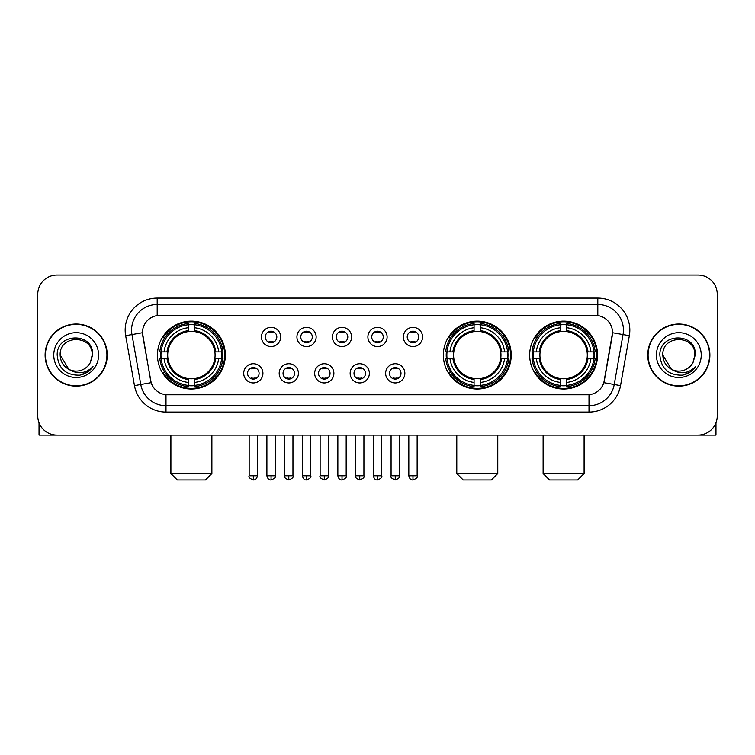 <?xml version="1.0" encoding="UTF-8"?>
<svg xmlns="http://www.w3.org/2000/svg" width="755" height="755" viewBox="0 0 755 755"><rect width="100%" height="100%" fill="white"/><g stroke="black" fill="none" stroke-linecap="round" stroke-linejoin="round"><path stroke-width="1.13" d="M443.336 355.086A33.947 33.947 0 0 0 477.283 389.023A33.947 33.947 0 0 0 511.22 355.086A33.947 33.947 0 0 0 477.283 321.139A33.947 33.947 0 0 0 443.336 355.086M529.67 355.086A33.947 33.947 0 0 0 563.608 389.023A33.947 33.947 0 0 0 597.554 355.086A33.947 33.947 0 0 0 563.608 321.139A33.947 33.947 0 0 0 529.67 355.086M157.446 355.086A33.947 33.947 0 0 0 191.393 389.023A33.947 33.947 0 0 0 225.33 355.086A33.947 33.947 0 0 0 191.393 321.139A33.947 33.947 0 0 0 157.446 355.086M262.929 373.338A9.607 9.607 0 0 1 253.321 382.945A9.607 9.607 0 0 1 243.714 373.338A9.607 9.607 0 0 1 253.321 363.731A9.607 9.607 0 0 1 262.929 373.338M247.555 373.338A5.766 5.766 0 0 0 253.321 379.104A5.766 5.766 0 0 0 259.088 373.338A5.766 5.766 0 0 0 253.321 367.572A5.766 5.766 0 0 0 247.555 373.338M298.404 373.338A9.607 9.607 0 0 1 288.797 382.945A9.607 9.607 0 0 1 279.19 373.338A9.607 9.607 0 0 1 288.797 363.731A9.607 9.607 0 0 1 298.404 373.338M283.04 373.338A5.766 5.766 0 0 0 288.797 379.104A5.766 5.766 0 0 0 294.563 373.338A5.766 5.766 0 0 0 288.797 367.572A5.766 5.766 0 0 0 283.04 373.338M333.889 373.338A9.607 9.607 0 0 1 324.282 382.945A9.607 9.607 0 0 1 314.675 373.338A9.607 9.607 0 0 1 324.282 363.731A9.607 9.607 0 0 1 333.889 373.338M318.516 373.338A5.766 5.766 0 0 0 324.282 379.104A5.766 5.766 0 0 0 330.048 373.338A5.766 5.766 0 0 0 324.282 367.572A5.766 5.766 0 0 0 318.516 373.338M369.365 373.338A9.607 9.607 0 0 1 359.757 382.945A9.607 9.607 0 0 1 350.15 373.338A9.607 9.607 0 0 1 359.757 363.731A9.607 9.607 0 0 1 369.365 373.338M354.001 373.338A5.766 5.766 0 0 0 359.757 379.104A5.766 5.766 0 0 0 365.524 373.338A5.766 5.766 0 0 0 359.757 367.572A5.766 5.766 0 0 0 354.001 373.338M404.85 373.338A9.607 9.607 0 0 1 395.243 382.945A9.607 9.607 0 0 1 385.635 373.338A9.607 9.607 0 0 1 395.243 363.731A9.607 9.607 0 0 1 404.85 373.338M389.476 373.338A5.766 5.766 0 0 0 395.243 379.104A5.766 5.766 0 0 0 400.999 373.338A5.766 5.766 0 0 0 395.243 367.572A5.766 5.766 0 0 0 389.476 373.338M280.662 336.957A9.607 9.607 0 0 1 271.064 346.564A9.607 9.607 0 0 1 261.457 336.957A9.607 9.607 0 0 1 271.064 327.359A9.607 9.607 0 0 1 280.662 336.957M265.298 336.957A5.766 5.766 0 0 0 271.064 342.723A5.766 5.766 0 0 0 276.821 336.957A5.766 5.766 0 0 0 271.064 331.2A5.766 5.766 0 0 0 265.298 336.957M316.147 336.957A9.607 9.607 0 0 1 306.539 346.564A9.607 9.607 0 0 1 296.932 336.957A9.607 9.607 0 0 1 306.539 327.359A9.607 9.607 0 0 1 316.147 336.957M300.773 336.957A5.766 5.766 0 0 0 306.539 342.723A5.766 5.766 0 0 0 312.306 336.957A5.766 5.766 0 0 0 306.539 331.2A5.766 5.766 0 0 0 300.773 336.957M351.622 336.957A9.607 9.607 0 0 1 342.024 346.564A9.607 9.607 0 0 1 332.417 336.957A9.607 9.607 0 0 1 342.024 327.359A9.607 9.607 0 0 1 351.622 336.957M336.258 336.957A5.766 5.766 0 0 0 342.024 342.723A5.766 5.766 0 0 0 347.781 336.957A5.766 5.766 0 0 0 342.024 331.2A5.766 5.766 0 0 0 336.258 336.957M387.107 336.957A9.607 9.607 0 0 1 377.5 346.564A9.607 9.607 0 0 1 367.893 336.957A9.607 9.607 0 0 1 377.5 327.359A9.607 9.607 0 0 1 387.107 336.957M371.734 336.957A5.766 5.766 0 0 0 377.5 342.723A5.766 5.766 0 0 0 383.266 336.957A5.766 5.766 0 0 0 377.5 331.2A5.766 5.766 0 0 0 371.734 336.957M422.583 336.957A9.607 9.607 0 0 1 412.976 346.564A9.607 9.607 0 0 1 403.378 336.957A9.607 9.607 0 0 1 412.976 327.359A9.607 9.607 0 0 1 422.583 336.957M407.219 336.957A5.766 5.766 0 0 0 412.976 342.723A5.766 5.766 0 0 0 418.742 336.957A5.766 5.766 0 0 0 412.976 331.2A5.766 5.766 0 0 0 407.219 336.957M134.465 385.626L125.66 335.673A32.021 32.021 0 0 1 157.191 298.083L597.809 298.083A32.021 32.021 0 0 1 629.34 335.673L620.534 385.626A32.021 32.021 0 0 1 589.004 412.079L165.996 412.079A32.021 32.021 0 0 1 134.465 385.626L151.16 382.681L142.723 335.673A17.29 17.29 0 0 1 159.749 315.382L595.251 315.382A17.29 17.29 0 0 1 612.277 335.673L604.368 380.501A17.29 17.29 0 0 1 587.343 394.789L167.657 394.789A17.29 17.29 0 0 1 150.632 380.501L142.459 332.71L131.965 334.559A25.613 25.613 0 0 1 157.191 304.491L597.809 304.491A25.613 25.613 0 0 1 623.035 334.559L614.23 384.512A25.613 25.613 0 0 1 589.004 405.68L165.996 405.68A25.613 25.613 0 0 1 140.77 384.512L131.965 334.559A25.613 25.613 0 0 1 131.578 330.105M160.494 358.285A31.059 31.059 0 0 1 160.494 351.887M532.719 358.285A31.059 31.059 0 0 1 532.719 351.887M446.384 358.285A31.059 31.059 0 0 1 446.384 351.887M45.111 355.086A31.059 31.059 0 0 0 76.179 386.145A31.059 31.059 0 0 0 107.238 355.086A31.059 31.059 0 0 0 76.179 324.027A31.059 31.059 0 0 0 45.111 355.086M647.762 355.086A31.059 31.059 0 0 0 678.82 386.145A31.059 31.059 0 0 0 709.889 355.086A31.059 31.059 0 0 0 678.82 324.027A31.059 31.059 0 0 0 647.762 355.086M157.191 298.083L157.191 315.571L597.809 315.571L597.809 298.083M142.459 332.672L142.648 330.105M587.343 394.789L167.657 394.789M629.34 335.673L612.541 332.71L603.84 382.681L620.534 385.626M604.368 380.501L604.264 381.048M150.736 381.048L150.632 380.501M717.25 294.242A19.215 19.215 0 0 0 698.035 275.028L56.965 275.028A19.215 19.215 0 0 0 37.75 294.242L37.75 415.93A19.215 19.215 0 0 0 56.965 435.135L698.035 435.135A19.215 19.215 0 0 0 717.25 415.93L717.25 294.242L717.25 415.93M37.75 294.242L37.75 415.93M698.035 275.028L56.965 275.028M56.965 435.135L698.035 435.135M106.917 355.086A30.738 30.738 0 0 0 76.179 324.348A30.738 30.738 0 0 0 45.432 355.086A30.738 30.738 0 0 0 76.179 385.824A30.738 30.738 0 0 0 106.917 355.086M68.865 369.327L60.164 355.086C59.183 334.427 93.167 334.427 92.186 355.086L90.43 362.372L92.572 355.086C94.158 331.964 56.502 332.53 57.201 355.086C58.475 368.704 65.987 375.405 79.728 375.188C85.315 374.112 89.751 371.252 93.025 366.609C85.636 373.706 77.623 374.631 68.988 369.393A16.015 16.015 0 0 0 90.43 362.372L92.186 355.303M68.988 369.393C63.392 366.307 60.447 361.532 60.164 355.086M53.765 355.086A22.414 22.414 0 0 0 76.179 377.5A22.414 22.414 0 0 0 98.594 355.086A22.414 22.414 0 0 0 76.179 332.672A22.414 22.414 0 0 0 53.765 355.086M92.978 366.675L87.306 372.196M87.174 372.281L79.822 375.169M39.033 422.828L39.033 435.135L113.325 435.135M709.568 355.086A30.738 30.738 0 0 0 678.82 324.348A30.738 30.738 0 0 0 648.083 355.086A30.738 30.738 0 0 0 678.82 385.824A30.738 30.738 0 0 0 709.568 355.086M671.422 369.28L662.815 355.086C661.833 334.427 695.817 334.427 694.836 355.086L693.081 362.372L695.223 355.086C696.808 331.964 659.143 332.53 659.851 355.086C661.125 368.704 668.637 375.405 682.369 375.188C687.965 374.112 692.401 371.252 695.676 366.609C688.286 373.706 680.274 374.631 671.639 369.393L671.62 369.384A16.015 16.015 0 0 0 693.081 362.372L694.836 355.303M671.639 369.393C666.042 366.307 663.098 361.532 662.815 355.086M656.406 355.086A22.414 22.414 0 0 0 678.82 377.5A22.414 22.414 0 0 0 701.235 355.086A22.414 22.414 0 0 0 678.82 332.672A22.414 22.414 0 0 0 656.406 355.086M695.629 366.675L689.947 372.196M689.815 372.281L682.473 375.169M205.483 479.972L177.302 479.972L170.894 473.564L211.881 473.564L205.483 479.972M214.873 358.285A23.698 23.698 0 0 0 194.592 331.605L194.592 331.605A23.698 23.698 0 0 0 167.912 358.285A23.698 23.698 0 0 0 214.873 358.285L215.817 358.285L214.873 358.285A23.698 23.698 0 0 1 194.592 378.566L194.592 382.436A27.539 27.539 0 0 0 218.742 358.285L222.989 358.285A31.767 31.767 0 0 1 194.592 386.692L194.592 385.399A30.483 30.483 0 0 0 221.706 358.285M161.136 358.285A30.417 30.417 0 0 1 161.136 351.887M194.592 324.829A30.417 30.417 0 0 0 188.184 324.829M221.64 351.887A30.417 30.417 0 0 1 221.64 358.285M222.989 351.887A31.767 31.767 0 0 0 194.592 323.48L194.592 324.773A30.483 30.483 0 0 1 221.706 351.887L222.989 351.887M159.786 358.285A31.767 31.767 0 0 0 188.184 386.692L188.184 385.399A30.483 30.483 0 0 1 161.07 358.285L159.786 358.285M221.706 351.887L218.742 351.887A27.539 27.539 0 0 0 194.592 327.736L194.592 324.773M194.592 385.399L194.592 382.436M161.07 358.285L164.043 358.285A27.539 27.539 0 0 0 188.184 382.436L188.184 385.399M194.592 327.736L194.592 330.662A24.632 24.632 0 0 1 215.817 351.887L218.742 351.887M218.742 358.285L215.817 358.285A24.632 24.632 0 0 1 194.592 379.51M188.184 382.436L188.184 378.566A23.698 23.698 0 0 1 167.912 358.285L164.043 358.285M214.873 351.887L215.817 351.887M194.592 385.333A30.417 30.417 0 0 1 188.184 385.333M188.184 323.48A31.767 31.767 0 0 0 159.786 351.887L161.07 351.887A30.483 30.483 0 0 1 188.184 324.773L188.184 323.48M188.184 324.773L188.184 327.736A27.539 27.539 0 0 0 164.043 351.887L161.07 351.887M188.184 331.568L188.184 327.736M164.043 351.887L166.968 351.887A24.632 24.632 0 0 1 188.184 330.662M188.184 378.566L188.184 379.51A24.632 24.632 0 0 1 166.968 358.285M164.741 337.796L162.929 337.796A33.305 33.305 0 0 1 224.688 355.086A33.305 33.305 0 0 1 162.929 372.375L164.741 372.375M491.373 479.972L463.192 479.972L456.784 473.564L497.772 473.564L491.373 479.972M500.754 358.285A23.698 23.698 0 0 0 480.482 331.605L480.482 331.605A23.698 23.698 0 0 0 453.802 358.285A23.698 23.698 0 0 0 500.754 358.285L501.707 358.285L500.754 358.285A23.698 23.698 0 0 1 480.482 378.566L480.482 382.436A27.539 27.539 0 0 0 504.633 358.285L508.879 358.285A31.767 31.767 0 0 1 480.482 386.692L480.482 385.399A30.483 30.483 0 0 0 507.596 358.285M447.026 358.285A30.417 30.417 0 0 1 447.026 351.887M480.482 324.829A30.417 30.417 0 0 0 474.074 324.829M507.53 351.887A30.417 30.417 0 0 1 507.53 358.285M508.879 351.887A31.767 31.767 0 0 0 480.482 323.48L480.482 324.773A30.483 30.483 0 0 1 507.596 351.887L508.879 351.887M445.676 358.285A31.767 31.767 0 0 0 474.074 386.692L474.074 385.399A30.483 30.483 0 0 1 446.96 358.285L445.676 358.285M507.596 351.887L504.633 351.887A27.539 27.539 0 0 0 480.482 327.736L480.482 324.773M480.482 385.399L480.482 382.436M446.96 358.285L449.923 358.285A27.539 27.539 0 0 0 474.074 382.436L474.074 385.399M480.482 327.736L480.482 330.662A24.632 24.632 0 0 1 501.707 351.887L504.633 351.887M504.633 358.285L501.707 358.285A24.632 24.632 0 0 1 480.482 379.51M474.074 382.436L474.074 378.566A23.698 23.698 0 0 1 453.802 358.285L449.923 358.285M500.754 351.887L501.707 351.887M480.482 385.333A30.417 30.417 0 0 1 474.074 385.333M474.074 323.48A31.767 31.767 0 0 0 445.676 351.887L446.96 351.887A30.483 30.483 0 0 1 474.074 324.773L474.074 323.48M474.074 324.773L474.074 327.736A27.539 27.539 0 0 0 449.923 351.887L446.96 351.887M474.074 331.568L474.074 327.736M449.923 351.887L452.858 351.887A24.632 24.632 0 0 1 474.074 330.662M474.074 378.566L474.074 379.51A24.632 24.632 0 0 1 452.858 358.285M450.631 337.796L448.819 337.796A33.305 33.305 0 0 1 510.578 355.086A33.305 33.305 0 0 1 448.819 372.375L450.631 372.375M577.698 479.972L549.517 479.972L543.119 473.564L584.106 473.564L577.698 479.972M587.088 358.285A23.698 23.698 0 0 0 566.816 331.605L566.816 331.605A23.698 23.698 0 0 0 540.127 358.285A23.698 23.698 0 0 0 587.088 358.285L588.032 358.285L587.088 358.285A23.698 23.698 0 0 1 566.816 378.566L566.816 382.436A27.539 27.539 0 0 0 590.957 358.285L595.214 358.285A31.767 31.767 0 0 1 566.816 386.692L566.816 385.399A30.483 30.483 0 0 0 593.93 358.285M533.36 358.285A30.417 30.417 0 0 1 533.36 351.887M566.816 324.829A30.417 30.417 0 0 0 560.408 324.829M593.864 351.887A30.417 30.417 0 0 1 593.864 358.285M595.214 351.887A31.767 31.767 0 0 0 566.816 323.48L566.816 324.773A30.483 30.483 0 0 1 593.93 351.887L595.214 351.887M532.011 358.285A31.767 31.767 0 0 0 560.408 386.692L560.408 385.399A30.483 30.483 0 0 1 533.294 358.285L532.011 358.285M593.93 351.887L590.957 351.887A27.539 27.539 0 0 0 566.816 327.736L566.816 324.773M566.816 385.399L566.816 382.436M533.294 358.285L536.258 358.285A27.539 27.539 0 0 0 560.408 382.436L560.408 385.399M566.816 327.736L566.816 330.662A24.632 24.632 0 0 1 588.032 351.887L590.957 351.887M590.957 358.285L588.032 358.285A24.632 24.632 0 0 1 566.816 379.51M560.408 382.436L560.408 378.566A23.698 23.698 0 0 1 540.127 358.285L536.258 358.285M587.088 351.887L588.032 351.887M566.816 385.333A30.417 30.417 0 0 1 560.408 385.333M560.408 323.48A31.767 31.767 0 0 0 532.011 351.887L533.294 351.887A30.483 30.483 0 0 1 560.408 324.773L560.408 323.48M560.408 324.773L560.408 327.736A27.539 27.539 0 0 0 536.258 351.887L533.294 351.887M560.408 331.568L560.408 327.736M536.258 351.887L539.183 351.887A24.632 24.632 0 0 1 560.408 330.662M560.408 378.566L560.408 379.51A24.632 24.632 0 0 1 539.183 358.285M536.965 337.796L535.144 337.796A33.305 33.305 0 0 1 596.912 355.086A33.305 33.305 0 0 1 535.144 372.375L536.965 372.375M269.139 342.392L269.139 341.486A4.917 4.917 0 0 0 272.98 341.486L272.98 342.392M272.98 331.53L272.98 332.436A4.917 4.917 0 0 0 269.139 332.436L269.139 331.53M304.614 342.392L304.614 341.486A4.917 4.917 0 0 0 308.465 341.486L308.465 342.392M308.465 331.53L308.465 332.436A4.917 4.917 0 0 0 304.614 332.436L304.614 331.53M340.099 342.392L340.099 341.486A4.917 4.917 0 0 0 343.94 341.486L343.94 342.392M343.94 331.53L343.94 332.436A4.917 4.917 0 0 0 340.099 332.436L340.099 331.53M375.575 342.392L375.575 341.486A4.917 4.917 0 0 0 379.425 341.486L379.425 342.392M379.425 331.53L379.425 332.436A4.917 4.917 0 0 0 375.575 332.436L375.575 331.53M411.06 342.392L411.06 341.486A4.917 4.917 0 0 0 414.901 341.486L414.901 342.392M414.901 331.53L414.901 332.436A4.917 4.917 0 0 0 411.06 332.436L411.06 331.53M251.396 378.774L251.396 377.859A4.917 4.917 0 0 0 255.237 377.859L255.237 378.774M255.237 367.902L255.237 368.817A4.917 4.917 0 0 0 251.396 368.817L251.396 367.902M286.881 378.774L286.881 377.859A4.917 4.917 0 0 0 290.722 377.859L290.722 378.774M290.722 367.902L290.722 368.817A4.917 4.917 0 0 0 286.881 368.817L286.881 367.902M322.357 378.774L322.357 377.859A4.917 4.917 0 0 0 326.198 377.859L326.198 378.774M326.198 367.902L326.198 368.817A4.917 4.917 0 0 0 322.357 368.817L322.357 367.902M357.842 378.774L357.842 377.859A4.917 4.917 0 0 0 361.683 377.859L361.683 378.774M361.683 367.902L361.683 368.817A4.917 4.917 0 0 0 357.842 368.817L357.842 367.902M393.317 378.774L393.317 377.859A4.917 4.917 0 0 0 397.158 377.859L397.158 378.774M397.158 367.902L397.158 368.817A4.917 4.917 0 0 0 393.317 368.817L393.317 367.902M715.966 422.828L715.966 435.135L641.674 435.135M589.004 394.714L589.004 412.079M165.996 412.079L165.996 394.714M125.66 335.673L131.965 334.559M188.184 385.626A30.71 30.71 0 0 0 194.592 385.626M221.932 358.285A30.71 30.71 0 0 0 221.932 351.887M194.592 324.546A30.71 30.71 0 0 0 188.184 324.546M474.074 385.626A30.71 30.71 0 0 0 480.482 385.626M507.822 358.285A30.71 30.71 0 0 0 507.822 351.887M480.482 324.546A30.71 30.71 0 0 0 474.074 324.546M560.408 385.626A30.71 30.71 0 0 0 566.816 385.626M594.147 358.285A30.71 30.71 0 0 0 594.147 351.887M566.816 324.546A30.71 30.71 0 0 0 560.408 324.546M271.064 475.81L266.892 475.81C267.619 478.774 269.016 480.161 271.064 479.972L271.064 475.81L275.226 475.81L275.226 435.135M306.539 475.81L302.377 475.81C303.104 478.774 304.491 480.161 306.539 479.972L306.539 475.81L310.701 475.81L310.701 435.135M342.024 475.81L337.853 475.81C338.58 478.774 339.967 480.161 342.024 479.972L342.024 475.81L346.186 475.81L346.186 435.135M377.5 475.81L373.338 475.81C374.065 478.774 375.452 480.161 377.5 479.972L377.5 475.81L381.662 475.81L381.662 435.135M412.976 475.81L408.814 475.81C409.54 478.774 410.928 480.161 412.976 479.972L412.976 475.81L417.147 475.81L417.147 435.135M253.321 475.81L249.159 475.81C248.31 477.141 249.697 478.528 253.321 479.972L253.321 475.81L257.483 475.81L257.483 435.135M288.797 475.81L284.635 475.81C283.795 477.141 285.182 478.528 288.797 479.972L288.797 475.81L292.959 475.81L292.959 435.135M324.282 475.81L320.12 475.81C319.271 477.141 320.658 478.528 324.282 479.972L324.282 475.81L328.444 475.81L328.444 435.135M359.757 475.81L355.596 475.81C354.756 477.141 356.143 478.528 359.757 479.972L359.757 475.81L363.919 475.81L363.919 435.135M395.243 475.81L391.081 475.81C390.231 477.141 391.618 478.528 395.243 479.972L395.243 475.81L399.404 475.81L399.404 435.135M211.881 435.135L211.881 473.564M170.894 435.135L170.894 473.564M497.772 435.135L497.772 473.564M456.784 435.135L456.784 473.564M584.106 435.135L584.106 473.564M543.119 435.135L543.119 473.564M266.892 475.81L266.892 435.135M275.226 475.81C276.066 477.141 274.678 478.528 271.064 479.972M302.377 475.81L302.377 435.135M310.701 475.81C311.551 477.141 310.163 478.528 306.539 479.972M337.853 475.81L337.853 435.135M346.186 475.81C347.026 477.141 345.639 478.528 342.024 479.972M373.338 475.81L373.338 435.135M381.662 475.81C382.511 477.141 381.124 478.528 377.5 479.972M408.814 475.81L408.814 435.135M417.147 475.81C417.987 477.141 416.6 478.528 412.976 479.972M249.159 475.81L249.159 435.135M257.483 475.81C256.757 478.774 255.369 480.161 253.321 479.972M284.635 475.81L284.635 435.135M292.959 475.81C293.808 477.141 292.421 478.528 288.797 479.972M320.12 475.81L320.12 435.135M328.444 475.81C329.284 477.141 327.897 478.528 324.282 479.972M355.596 475.81L355.596 435.135M363.919 475.81C364.769 477.141 363.382 478.528 359.757 479.972M391.081 475.81L391.081 435.135M399.404 475.81C400.244 477.141 398.857 478.528 395.243 479.972"/></g></svg>
